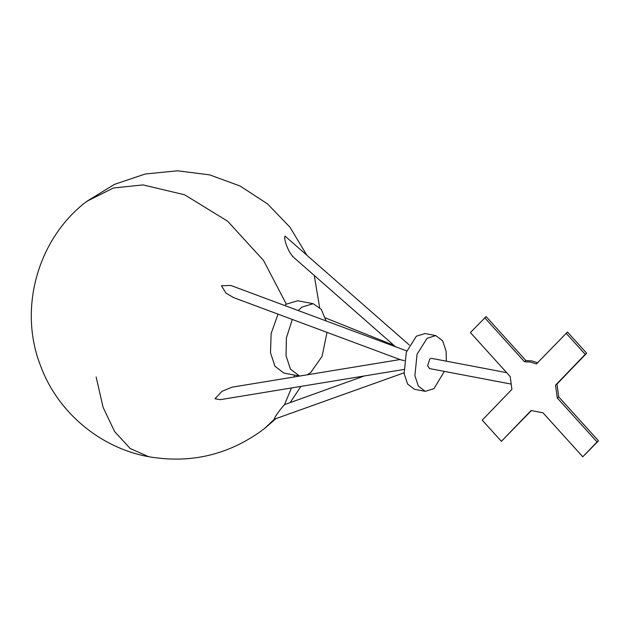 <?xml version="1.0" encoding="UTF-8"?>
<svg xmlns="http://www.w3.org/2000/svg" width="630" height="630" viewBox="0 0 630 630"><rect width="100%" height="100%" fill="white"/><g stroke="black" fill="none" stroke-linecap="round" stroke-linejoin="round"><path stroke-width="0.94" d="M530.31 362.014L524.475 361.707L525.908 360.588L486.116 316.591L470.382 332.538L510.182 376.535L511.914 389.348L482.226 420.139L501.393 441.323L531.074 410.532L542.981 412.8L582.774 456.789L597.067 441.961L557.274 397.971L558.708 396.853L556.975 384.032L586.656 353.249L567.496 332.057L536.382 363.967L530.31 362.014M537.815 362.849L531.744 360.895L525.908 360.588M501.393 441.323L531.318 410.65M582.774 456.789L598.5 440.842L558.708 396.853M557.274 397.971L555.542 385.15L585.223 354.367L566.063 333.175M524.475 361.707L484.683 317.717M585.223 354.367L586.656 353.249M597.067 441.961L598.5 440.842M555.542 385.15L556.975 384.032M506.654 372.637L431.487 358.352L429.888 358.84L427.644 365.699L429.542 368.582L510.458 383.953M444.37 371.401L433.928 388.686L425.219 391.332L418.344 386.095L414.894 375.653L417.06 354.249L427.101 338.239L435.81 335.593L442.685 340.838L446.134 351.272L446.316 361.171M425.219 391.332L414.469 389.293L407.586 384.056L404.145 373.614L406.311 352.209L416.351 336.2L425.061 333.553L435.81 335.593M404.334 360.604L400.782 359.832L233.565 297.588L225.997 293.131L221.437 285.729L230.864 285.477L406.744 350.941M403.798 369.479L220.248 399.664L214.987 398.743L221.973 391.332L231.998 387.182L400.026 359.549M292.958 256.599C287.965 251.464 283.413 238.549 285.028 236.093L409.335 345.035M274.601 418.958C273.089 419.541 278.877 410.744 284.524 404.625L364.258 375.984M284.752 305.534L286.343 304.18L297.636 300.746L313.157 303.699L321.308 309.346L326.017 320.891M327.017 332.372L322.064 356.359L310.708 372.59L307.149 374.826M299.636 376.055L290.485 369.219L286.02 355.674L286.406 337.893L292.304 319.449M299.415 376.016L283.894 373.07L274.971 366.274L270.498 352.729L271.136 333.483L278.058 314.149M298.242 310.558L301.857 307.125L313.157 303.699M96.154 376.992L103.076 407.295L114.668 431.644L130.189 448.481L148.633 456.711C191.213 463.995 229.769 454.663 264.301 428.715L274.428 419.155M306.692 254.953L289.942 227.154L267.404 203.805L240.211 186.086L209.743 174.888L177.55 170.793L145.254 174.006L114.487 184.354L86.814 201.316L113.416 188.008L143.034 184.913L184.559 194.757L227.643 221.209L263.584 260.529L286.343 304.18M284.524 404.625L291.43 387.962M294.092 376.968L294.43 375.07M274.129 419.265L404.043 372.818M264.301 428.715L275.893 418.635M290.288 402.428L300.888 386.403M314.26 275.444L319.583 307.306M86.814 201.316C37.635 238.51 17.955 308.881 40.714 366.188C57.787 412.374 100.17 447.93 148.633 456.711M393.931 345.374L325.269 317.859M395.514 346.76L292.336 256.205"/></g></svg>
